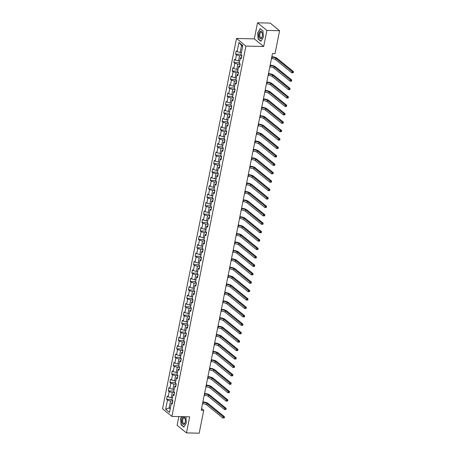 <?xml version="1.0" encoding="UTF-8"?>
<svg xmlns="http://www.w3.org/2000/svg" width="456" height="456" viewBox="0 0 456 456"><rect width="100%" height="100%" fill="white"/><g stroke="black" fill="none" stroke-linecap="round" stroke-linejoin="round"><path stroke-width="0.68" d="M178.849 416.567L177.11 425.283L186.481 432.904L199.181 433.2L203.764 410.263L201.569 408.479M236.539 38.464L162.547 408.787L171.912 416.402L245.909 46.084L236.539 38.464L254.323 38.88L263.688 46.501L266.902 30.421L257.532 22.8L254.323 38.88M257.532 22.8L270.231 23.096L279.602 30.717L266.902 30.421M172.573 402.431L171.342 403.207L172.265 403.953L172.915 400.716L171.992 399.969L173.023 394.788L173.947 395.534L174.597 392.297L173.673 391.55L174.705 386.369L175.634 387.121L176.278 383.878L175.355 383.131L176.392 377.95L177.316 378.702L177.96 375.459L177.036 374.712L178.074 369.531L178.997 370.283L179.641 367.04L178.718 366.293L179.755 361.112L180.679 361.864L181.323 358.627L180.399 357.874L181.437 352.693L182.36 353.446L183.01 350.208L182.081 349.456L183.118 344.274L184.042 345.027L184.691 341.789L183.768 341.037L184.8 335.855L185.723 336.608L186.373 333.37L185.45 332.618L186.481 327.437L187.405 328.189L188.054 324.951L187.131 324.199L188.163 319.018L189.092 319.77L189.736 316.532L188.812 315.78L189.85 310.599L190.773 311.351L191.417 308.113L190.494 307.361L191.531 302.18L192.455 302.932L193.099 299.695L192.175 298.942L193.213 293.761L194.136 294.513L194.78 291.276L193.857 290.523L194.894 285.342L195.818 286.094L196.468 282.857L195.538 282.104L196.576 276.923L197.499 277.675L198.149 274.438L197.226 273.685L198.257 268.504L199.181 269.257L199.831 266.019L198.907 265.267L199.939 260.085L200.862 260.838L201.512 257.6L200.589 256.848L201.62 251.666L202.549 252.419L203.194 249.181L202.27 248.429L203.308 243.247L204.231 244L204.875 240.762L203.952 240.01L204.989 234.829L205.912 235.581L206.557 232.343L205.633 231.591L206.671 226.41L207.594 227.162L208.244 223.924L207.315 223.172L208.352 217.991L209.275 218.743L209.925 215.506L208.996 214.753L210.034 209.572L210.957 210.324L211.607 207.087L210.683 206.334L211.715 201.153L212.638 201.905L213.288 198.668L212.365 197.915L213.397 192.734L214.326 193.486L214.97 190.249L214.046 189.496L215.078 184.315L216.007 185.068L216.651 181.83L215.728 181.078L216.765 175.896L217.689 176.649L218.333 173.411L217.409 172.659L218.447 167.477L219.37 168.23L220.014 164.992L219.091 164.24L220.128 159.058L221.052 159.811L221.701 156.573L220.772 155.821L221.81 150.64L222.733 151.392L223.383 148.154L222.46 147.402L223.491 142.221L224.415 142.973L225.064 139.736L224.141 138.983L225.173 133.802L226.096 134.554L226.746 131.317L225.823 130.564L226.854 125.383L227.783 126.135L228.427 122.898L227.504 122.145L228.541 116.964L229.465 117.716L230.109 114.479L229.186 113.726L230.223 108.545L231.146 109.297L231.79 106.06L230.867 105.307L231.904 100.126L232.828 100.879L233.472 97.641L232.549 96.889L233.586 91.707L234.509 92.46L235.159 89.222L234.23 88.47L235.267 83.288L236.191 84.041L236.841 80.803L235.917 80.051L236.949 74.869L237.872 75.622L238.522 72.384L237.599 71.632L238.63 66.451L239.554 67.203L240.204 63.965L239.28 63.213L240.312 58.032L241.241 58.784L241.885 55.546L240.962 54.794L242.797 45.623L238.944 42.493L241.56 45.52L240.158 52.537L241.406 52.565M171.342 403.207L169.512 412.378L165.659 409.249L167.494 400.072L166.571 399.325L172.094 399.45M238.944 42.493L237.114 51.665L236.185 50.912L235.541 54.15L236.464 54.902L235.433 60.084L234.504 59.331L233.86 62.569L234.783 63.321L233.746 68.503L232.822 67.75L232.178 70.988L233.101 71.74L232.064 76.921L231.141 76.169L230.497 79.407L231.42 80.159L230.383 85.34L229.459 84.588L228.809 87.826L229.738 88.578L228.701 93.759L227.778 93.007L227.128 96.244L228.051 96.997L227.02 102.178L226.096 101.426L225.446 104.663L226.37 105.416L225.338 110.597L224.415 109.845L223.765 113.082L224.688 113.835L223.657 119.016L222.727 118.264L222.083 121.501L223.007 122.254L221.969 127.435L221.046 126.682L220.402 129.92L221.325 130.672L220.288 135.854L219.364 135.101L218.72 138.339L219.644 139.091L218.606 144.273L217.683 143.52L217.039 146.758L217.962 147.51L216.925 152.692L216.001 151.939L215.352 155.177L216.281 155.929L215.243 161.11L214.32 160.358L213.67 163.596L214.594 164.348L213.562 169.529L212.638 168.777L211.989 172.015L212.912 172.767L211.88 177.948L210.957 177.196L210.307 180.433L211.231 181.186L210.199 186.367L209.27 185.615L208.626 188.852L209.549 189.605L208.512 194.786L207.588 194.034L206.944 197.271L207.868 198.024L206.83 203.205L205.907 202.453L205.263 205.69L206.186 206.443L205.149 211.624L204.225 210.871L203.581 214.109L204.505 214.861L203.467 220.043L202.544 219.29L201.894 222.528L202.823 223.28L201.786 228.462L200.862 227.709L200.212 230.947L201.136 231.699L200.104 236.881L199.181 236.128L198.531 239.366L199.454 240.118L198.423 245.299L197.499 244.547L196.85 247.785L197.773 248.537L196.741 253.718L195.812 252.966L195.168 256.204L196.091 256.956L195.054 262.137L194.131 261.385L193.486 264.623L194.41 265.375L193.372 270.556L192.449 269.804L191.805 273.041L192.728 273.794L191.691 278.975L190.768 278.223L190.118 281.46L191.047 282.213L190.01 287.394L189.086 286.642L188.436 289.879L189.365 290.632L188.328 295.813L187.405 295.06L186.755 298.298L187.678 299.05L186.646 304.232L185.723 303.479L185.073 306.717L185.997 307.469L184.965 312.651L184.036 311.898L183.392 315.136L184.315 315.888L183.284 321.07L182.354 320.317L181.71 323.555L182.634 324.307L181.596 329.483L180.673 328.736L180.029 331.974L180.952 332.726L179.915 337.902L178.991 337.155L178.347 340.393L179.271 341.145L178.233 346.321L177.31 345.574L176.66 348.812L177.589 349.564L176.552 354.739L175.628 353.993L174.979 357.23L175.902 357.983L174.87 363.158L173.947 362.412L173.297 365.649L174.22 366.396L173.189 371.577L172.265 370.831L171.616 374.068L172.539 374.815L171.507 379.996L170.578 379.244L169.934 382.487L170.857 383.234L169.82 388.415L168.897 387.663L168.253 390.906L169.176 391.653L168.139 396.834L167.215 396.082L166.571 399.325M279.602 30.717L275.019 53.654L272.477 53.591L201.221 410.206L203.764 410.263M173.023 394.788L174.255 394.012M172.436 397.735L171.188 397.706L172.22 392.525L174.54 392.582M168.139 396.834L171.188 397.706M169.176 391.653L172.22 392.525M174.705 386.369L175.936 385.594M174.118 389.316L172.87 389.287L173.901 384.106L176.221 384.163M169.82 388.415L172.87 389.287M170.857 383.234L173.901 384.106M176.392 377.95L177.618 377.175M175.799 380.897L174.551 380.868L175.583 375.687L177.903 375.744M171.507 379.996L174.551 380.868M172.539 374.815L175.583 375.687M178.074 369.531L179.299 368.756M177.481 372.478L176.233 372.449L177.27 367.268L179.584 367.325M173.189 371.577L176.233 372.449M174.22 366.396L177.27 367.268M179.755 361.112L180.981 360.337M179.162 364.059L177.914 364.03L178.951 358.849L181.271 358.906M174.87 363.158L177.914 364.03M175.902 357.983L178.951 358.849M181.437 352.693L182.662 351.918M180.844 355.64L179.596 355.612L180.633 350.43L182.953 350.487M176.552 354.739L179.596 355.612M177.589 349.564L180.633 350.43M183.118 344.274L184.349 343.499M182.531 347.221L181.277 347.193L182.315 342.011L184.634 342.068M178.233 346.321L181.277 347.193M179.271 341.145L182.315 342.011M184.8 335.855L186.031 335.08M184.213 338.802L182.959 338.774L183.996 333.592L186.316 333.649M179.915 337.902L182.959 338.774M180.952 332.726L183.996 333.592M186.481 327.437L187.712 326.661M185.894 330.389L184.646 330.355L185.677 325.174L187.997 325.231M181.596 329.483L184.646 330.355M182.634 324.307L185.677 325.174M188.163 319.018L189.394 318.242M187.576 321.97L186.327 321.936L187.359 316.755L189.679 316.812M183.284 321.07L186.327 321.936M184.315 315.888L187.359 316.755M189.85 310.599L191.075 309.829M189.257 313.551L188.009 313.517L189.04 308.336L191.36 308.393M184.965 312.651L188.009 313.517M185.997 307.469L189.04 308.336M191.531 302.18L192.757 301.41M190.939 305.132L189.69 305.098L190.728 299.923L193.042 299.974M186.646 304.232L189.69 305.098M187.678 299.05L190.728 299.923M193.213 293.761L194.438 292.991M192.62 296.713L191.372 296.679L192.409 291.504L194.729 291.555M188.328 295.813L191.372 296.679M189.365 290.632L192.409 291.504M194.894 285.342L196.12 284.572M194.302 288.295L193.053 288.26L194.091 283.085L196.411 283.136M190.01 287.394L193.053 288.26M191.047 282.213L194.091 283.085M196.576 276.923L197.807 276.154M195.989 279.876L194.735 279.841L195.772 274.666L198.092 274.717M191.691 278.975L194.735 279.841M192.728 273.794L195.772 274.666M198.257 268.504L199.489 267.735M197.67 271.457L196.416 271.428L197.454 266.247L199.774 266.298M193.372 270.556L196.416 271.428M194.41 265.375L197.454 266.247M199.939 260.085L201.17 259.316M199.352 263.038L198.103 263.009L199.135 257.828L201.455 257.879M195.054 262.137L198.103 263.009M196.091 256.956L199.135 257.828M201.62 251.666L202.852 250.897M201.033 254.619L199.785 254.59L200.817 249.409L203.137 249.46M196.741 253.718L199.785 254.59M197.773 248.537L200.817 249.409M203.308 243.247L204.533 242.478M202.715 246.2L201.466 246.172L202.498 240.99L204.818 241.042M198.423 245.299L201.466 246.172M199.454 240.118L202.498 240.99M204.989 234.829L206.215 234.059M204.396 237.781L203.148 237.753L204.185 232.571L206.505 232.623M200.104 236.881L203.148 237.753M201.136 231.699L204.185 232.571M206.671 226.41L207.896 225.64M206.078 229.362L204.829 229.334L205.867 224.152L208.187 224.204M201.786 228.462L204.829 229.334M202.823 223.28L205.867 224.152M208.352 217.991L209.583 217.221M207.765 220.943L206.511 220.915L207.548 215.734L209.868 215.785M203.467 220.043L206.511 220.915M204.505 214.861L207.548 215.734M210.034 209.572L211.265 208.802M209.446 212.524L208.192 212.496L209.23 207.315L211.55 207.366M205.149 211.624L208.192 212.496M206.186 206.443L209.23 207.315M211.715 201.153L212.946 200.383M211.128 204.106L209.88 204.077L210.911 198.896L213.231 198.947M206.83 203.205L209.88 204.077M207.868 198.024L210.911 198.896M213.397 192.734L214.628 191.965M212.809 195.687L211.561 195.658L212.593 190.477L214.913 190.528M208.512 194.786L211.561 195.658M209.549 189.605L212.593 190.477M215.078 184.315L216.309 183.546M214.491 187.268L213.243 187.239L214.274 182.058L216.594 182.109M210.199 186.367L213.243 187.239M211.231 181.186L214.274 182.058M216.765 175.896L217.991 175.127M216.172 178.849L214.924 178.82L215.962 173.639L218.276 173.69M211.88 177.948L214.924 178.82M212.912 172.767L215.962 173.639M218.447 167.477L219.672 166.708M217.854 170.43L216.606 170.401L217.643 165.22L219.963 165.271M213.562 169.529L216.606 170.401M214.594 164.348L217.643 165.22M220.128 159.058L221.354 158.289M219.535 162.011L218.287 161.983L219.325 156.801L221.644 156.853M215.243 161.11L218.287 161.983M216.281 155.929L219.325 156.801M221.81 150.64L223.041 149.87M221.223 153.592L219.969 153.564L221.006 148.382L223.326 148.434M216.925 152.692L219.969 153.564M217.962 147.51L221.006 148.382M223.491 142.221L224.722 141.451M222.904 145.173L221.65 145.145L222.688 139.963L225.007 140.015M218.606 144.273L221.65 145.145M219.644 139.091L222.688 139.963M225.173 133.802L226.404 133.032M224.586 136.754L223.337 136.726L224.369 131.545L226.689 131.596M220.288 135.854L223.337 136.726M221.325 130.672L224.369 131.545M226.854 125.383L228.085 124.613M226.267 128.335L225.019 128.307L226.051 123.126L228.37 123.177M221.969 127.435L225.019 128.307M223.007 122.254L226.051 123.126M228.541 116.964L229.767 116.194M227.949 119.917L226.7 119.888L227.732 114.707L230.052 114.758M223.657 119.016L226.7 119.888M224.688 113.835L227.732 114.707M230.223 108.545L231.448 107.776M229.63 111.498L228.382 111.469L229.419 106.288L231.733 106.345M225.338 110.597L228.382 111.469M226.37 105.416L229.419 106.288M231.904 100.126L233.13 99.357M231.312 103.079L230.063 103.05L231.101 97.869L233.421 97.926M227.02 102.178L230.063 103.05M228.051 96.997L231.101 97.869M233.586 91.707L234.811 90.938M232.993 94.66L231.745 94.631L232.782 89.45L235.102 89.507M228.701 93.759L231.745 94.631M229.738 88.578L232.782 89.45M235.267 83.288L236.499 82.519M234.68 86.241L233.426 86.212L234.464 81.031L236.784 81.088M230.383 85.34L233.426 86.212M231.42 80.159L234.464 81.031M236.949 74.869L238.18 74.1M236.362 77.822L235.108 77.794L236.145 72.612L238.465 72.669M232.064 76.921L235.108 77.794M233.101 71.74L236.145 72.612M238.63 66.451L239.862 65.681M238.043 69.403L236.795 69.375L237.827 64.193L240.147 64.25M233.746 68.503L236.795 69.375M234.783 63.321L237.827 64.193M240.312 58.032L241.543 57.262M239.725 60.984L238.477 60.956L239.508 55.774L241.828 55.831M235.433 60.084L238.477 60.956M236.464 54.902L239.508 55.774M237.114 51.665L240.158 52.537M186.481 432.904L189.69 416.818L171.912 416.402M263.688 46.501L245.909 46.084M242.638 46.398L241.56 45.52M170.384 407.989L169.136 407.96L170.219 408.838M172.858 401.001L170.538 400.944L169.136 407.96L165.659 409.249M167.494 400.072L170.538 400.944M235.541 54.15L241.064 54.281M233.86 62.569L239.383 62.7M232.178 70.988L237.701 71.119M230.497 79.407L236.02 79.538M228.809 87.826L234.333 87.957M227.128 96.244L232.651 96.376M225.446 104.663L230.97 104.794M223.765 113.082L229.288 113.213M222.083 121.501L227.607 121.632M220.402 129.92L225.925 130.051M218.72 138.339L224.244 138.47M217.039 146.758L222.562 146.889M215.352 155.177L220.875 155.308M213.67 163.596L219.194 163.727M211.989 172.015L217.512 172.146M210.307 180.433L215.83 180.565M208.626 188.852L214.149 188.983M206.944 197.271L212.467 197.402M205.263 205.69L210.786 205.821M203.581 214.109L209.105 214.24M201.894 222.528L207.417 222.659M200.212 230.947L205.736 231.078M198.531 239.366L204.054 239.497M196.85 247.785L202.373 247.916M195.168 256.204L200.691 256.335M193.486 264.623L199.01 264.754M191.805 273.041L197.328 273.172M190.118 281.46L195.647 281.586M188.436 289.879L193.96 290.005M186.755 298.298L192.278 298.423M185.073 306.717L190.597 306.842M183.392 315.136L188.915 315.261M181.71 323.555L187.234 323.68M180.029 331.974L185.552 332.099M178.347 340.393L183.871 340.518M176.66 348.812L182.183 348.937M174.979 357.23L180.502 357.356M173.297 365.649L178.82 365.775M171.616 374.068L177.139 374.194M169.934 382.487L175.457 382.612M168.253 390.906L173.776 391.031M257.725 32.678L258.096 39.034L260.917 41.331L263.368 37.272L262.998 30.917L260.176 28.62L257.953 32.684M181.733 416.636L180.644 418.431L181.015 424.787L183.836 427.084L186.287 423.02L185.923 416.733M258.438 39.045L258.096 39.034M181.357 424.798L181.015 424.787M271.491 58.545L271.787 58.55A2.89 0.878 -168.7 0 1 275.595 59.639L291.914 72.914L292.188 71.563L293.453 71.598L277.134 58.322A4.332 1.317 11.3 0 0 271.856 56.709M271.759 57.194L272.061 57.205A2.89 0.878 -168.7 0 1 275.863 58.294L292.188 71.563L292.815 72.247L292.706 72.789L293.214 72.8L293.322 72.259L292.815 72.247M293.214 72.8L292.706 72.789M293.322 72.259L293.453 71.598M259.219 37.346A3.756 1.79 -88.7 0 0 262.291 36.326A3.756 1.79 -88.7 0 0 262.354 33.71A3.756 1.79 -88.7 0 0 262.08 32.61A3.756 1.79 -88.7 0 0 259.572 32.062A3.756 1.79 -88.7 0 0 259.219 37.346M262.377 33.881A2.844 1.351 -88.7 0 0 262.194 33.197A2.844 1.351 -88.7 0 0 261.18 32.148A2.844 1.351 -88.7 0 0 259.914 33.75A2.844 1.351 -88.7 0 0 260.028 36.782A2.844 1.351 -88.7 0 0 261.043 37.831A2.844 1.351 -88.7 0 0 262.325 36.155M260.427 28.825L263.004 31.025M263.368 37.227L261.009 41.137L258.273 38.914L257.914 32.752L260.29 28.819M185.216 422.068A3.756 1.79 -88.7 0 0 185.273 419.463A3.756 1.79 -88.7 0 0 183.654 416.978A3.756 1.79 -88.7 0 0 181.921 419.389A3.756 1.79 -88.7 0 0 182.867 424.234A3.756 1.79 -88.7 0 0 185.21 422.079A3.756 1.79 -88.7 0 0 185.216 422.068M185.296 419.634A2.844 1.351 -88.7 0 0 184.099 417.901A2.844 1.351 -88.7 0 0 182.782 419.725A2.844 1.351 -88.7 0 0 183.962 423.584A2.844 1.351 -88.7 0 0 185.244 421.908M186.287 422.98L183.928 426.89L181.192 424.667L180.832 418.505L181.961 416.642M269.81 66.964L270.106 66.969A2.89 0.878 -168.7 0 1 273.913 68.058L290.233 81.333L290.506 79.982L291.772 80.017L275.452 66.741A4.332 1.317 11.3 0 0 270.174 65.128M270.077 65.613L270.374 65.624A2.89 0.878 -168.7 0 1 274.181 66.713L290.506 79.982L291.133 80.666L291.025 81.208L291.532 81.219L291.64 80.678L291.133 80.666M291.532 81.219L291.025 81.208M291.64 80.678L291.772 80.017M268.128 75.382L268.424 75.388A2.89 0.878 -168.7 0 1 272.232 76.477L288.551 89.752L288.819 88.401L290.09 88.435L273.771 75.16A4.332 1.317 11.3 0 0 268.493 73.547M268.396 74.032L268.692 74.043A2.89 0.878 -168.7 0 1 272.5 75.132L288.819 88.401L289.452 89.085L289.343 89.627L289.851 89.638L289.959 89.097L289.452 89.085M289.851 89.638L289.343 89.627M289.959 89.097L290.09 88.435M266.446 83.801L266.743 83.807A2.89 0.878 -168.7 0 1 270.55 84.896L286.87 98.171L287.137 96.82L288.409 96.854L272.089 83.579A4.332 1.317 11.3 0 0 266.811 81.966M266.714 82.45L267.011 82.462A2.89 0.878 -168.7 0 1 270.818 83.551L287.137 96.82L287.77 97.504L287.662 98.046L288.169 98.057L288.277 97.516L287.77 97.504M288.169 98.057L287.662 98.046M288.277 97.516L288.409 96.854M264.759 92.22L265.061 92.226A2.89 0.878 -168.7 0 1 268.869 93.315L285.188 106.59L285.456 105.239L286.727 105.273L270.408 91.998A4.332 1.317 11.3 0 0 265.13 90.385M265.033 90.869L265.329 90.881A2.89 0.878 -168.7 0 1 269.137 91.969L285.456 105.239L286.089 105.923L285.98 106.465L286.488 106.476L286.596 105.934L286.089 105.923M286.488 106.476L285.98 106.465M286.596 105.934L286.727 105.273M263.078 100.639L263.38 100.645A2.89 0.878 -168.7 0 1 267.182 101.734L283.507 115.009L283.774 113.658L285.046 113.686L268.721 100.417A4.332 1.317 11.3 0 0 263.448 98.804M263.351 99.288L263.648 99.3A2.89 0.878 -168.7 0 1 267.455 100.388L283.774 113.658L284.401 114.342L284.299 114.878L284.806 114.895L284.914 114.353L284.401 114.342M284.806 114.895L284.299 114.878M284.914 114.353L285.046 113.686M261.396 109.058L261.698 109.064A2.89 0.878 -168.7 0 1 265.5 110.152L281.825 123.428L282.093 122.077L283.364 122.105L267.039 108.836A4.332 1.317 11.3 0 0 261.767 107.223M261.664 107.707L261.966 107.719A2.89 0.878 -168.7 0 1 265.774 108.807L282.093 122.077L282.72 122.761L282.612 123.297L283.125 123.314L283.227 122.772L282.72 122.761M283.125 123.314L282.612 123.297M283.227 122.772L283.364 122.105M259.715 117.477L260.011 117.483A2.89 0.878 -168.7 0 1 263.819 118.571L280.138 131.847L280.411 130.496L281.683 130.524L265.358 117.255A4.332 1.317 11.3 0 0 260.08 115.642M259.983 116.126L260.285 116.137A2.89 0.878 -168.7 0 1 264.087 117.226L280.411 130.496L281.038 131.18L280.93 131.716L281.438 131.733L281.546 131.191L281.038 131.18M281.438 131.733L280.93 131.716M281.546 131.191L281.683 130.524M258.033 125.896L258.33 125.902A2.89 0.878 -168.7 0 1 262.137 126.99L278.456 140.266L278.73 138.915L279.995 138.943L263.676 125.674A4.332 1.317 11.3 0 0 258.398 124.06M258.301 124.545L258.603 124.551A2.89 0.878 -168.7 0 1 262.405 125.645L278.73 138.915L279.357 139.599L279.249 140.134L279.756 140.152L279.864 139.61L279.357 139.599M279.756 140.152L279.249 140.134M279.864 139.61L279.995 138.943M256.352 134.315L256.648 134.32A2.89 0.878 -168.7 0 1 260.456 135.409L276.775 148.685L277.048 147.334L278.314 147.362L261.995 134.093A4.332 1.317 11.3 0 0 256.717 132.479M256.62 132.964L256.916 132.97A2.89 0.878 -168.7 0 1 260.724 134.064L277.048 147.334L277.675 148.018L277.567 148.553L278.075 148.565L278.183 148.029L277.675 148.018M278.075 148.565L277.567 148.553M278.183 148.029L278.314 147.362M254.67 142.734L254.967 142.739A2.89 0.878 -168.7 0 1 258.774 143.828L275.093 157.103L275.361 155.752L276.632 155.781L260.313 142.511A4.332 1.317 11.3 0 0 255.035 140.893M254.938 141.383L255.235 141.388A2.89 0.878 -168.7 0 1 259.042 142.483L275.361 155.752L275.994 156.436L275.886 156.972L276.393 156.984L276.501 156.448L275.994 156.436M276.393 156.984L275.886 156.972M276.501 156.448L276.632 155.781M252.983 151.153L253.285 151.158A2.89 0.878 -168.7 0 1 257.093 152.247L273.412 165.522L273.68 164.171L274.951 164.2L258.632 150.93A4.332 1.317 11.3 0 0 253.354 149.311M253.257 149.802L253.553 149.807A2.89 0.878 -168.7 0 1 257.361 150.902L273.68 164.171L274.312 164.855L274.204 165.391L274.711 165.403L274.82 164.867L274.312 164.855M274.711 165.403L274.204 165.391M274.82 164.867L274.951 164.2M251.302 159.571L251.604 159.577A2.89 0.878 -168.7 0 1 255.406 160.666L271.73 173.941L271.998 172.59L273.269 172.619L256.95 159.349A4.332 1.317 11.3 0 0 251.672 157.73M251.575 158.221L251.872 158.226A2.89 0.878 -168.7 0 1 255.679 159.315L271.998 172.59L272.631 173.274L272.523 173.81L273.03 173.821L273.138 173.286L272.631 173.274M273.03 173.821L272.523 173.81M273.138 173.286L273.269 172.619M249.62 167.99L249.922 167.996A2.89 0.878 -168.7 0 1 253.724 169.085L270.049 182.36L270.317 181.009L271.588 181.038L255.263 167.768A4.332 1.317 11.3 0 0 249.991 166.149M249.894 166.639L250.19 166.645A2.89 0.878 -168.7 0 1 253.998 167.734L270.317 181.009L270.944 181.693L270.835 182.229L271.349 182.24L271.457 181.705L270.944 181.693M271.349 182.24L270.835 182.229M271.457 181.705L271.588 181.038M247.939 176.409L248.235 176.415A2.89 0.878 -168.7 0 1 252.043 177.504L268.367 190.779L268.635 189.428L269.906 189.457L253.582 176.187A4.332 1.317 11.3 0 0 248.309 174.568M248.206 175.058L248.509 175.064A2.89 0.878 -168.7 0 1 252.316 176.153L268.635 189.428L269.262 190.112L269.154 190.648L269.661 190.659L269.77 190.123L269.262 190.112M269.661 190.659L269.154 190.648M269.77 190.123L269.906 189.457M246.257 184.828L246.553 184.834A2.89 0.878 -168.7 0 1 250.361 185.923L266.68 199.198L266.954 197.847L268.225 197.875L251.9 184.606A4.332 1.317 11.3 0 0 246.622 182.987M246.525 183.477L246.827 183.483A2.89 0.878 -168.7 0 1 250.629 184.572L266.954 197.847L267.581 198.531L267.472 199.067L267.98 199.078L268.088 198.542L267.581 198.531M267.98 199.078L267.472 199.067M268.088 198.542L268.225 197.875M244.576 193.247L244.872 193.253A2.89 0.878 -168.7 0 1 248.68 194.341L264.999 207.617L265.272 206.266L266.538 206.294L250.219 193.025A4.332 1.317 11.3 0 0 244.94 191.406M244.843 191.896L245.146 191.902A2.89 0.878 -168.7 0 1 248.947 192.991L265.272 206.266L265.899 206.95L265.791 207.486L266.298 207.497L266.407 206.961L265.899 206.95M266.298 207.497L265.791 207.486M266.407 206.961L266.538 206.294M242.894 201.666L243.19 201.672A2.89 0.878 -168.7 0 1 246.998 202.76L263.317 216.036L263.585 214.685L264.856 214.713L248.537 201.444A4.332 1.317 11.3 0 0 243.259 199.825M243.162 200.315L243.458 200.321A2.89 0.878 -168.7 0 1 247.266 201.41L263.585 214.685L264.218 215.369L264.109 215.905L264.617 215.916L264.725 215.38L264.218 215.369M264.617 215.916L264.109 215.905M264.725 215.38L264.856 214.713M241.213 210.085L241.509 210.091A2.89 0.878 -168.7 0 1 245.317 211.179L261.636 224.455L261.904 223.104L263.175 223.132L246.856 209.863A4.332 1.317 11.3 0 0 241.577 208.244M241.48 208.734L241.777 208.74A2.89 0.878 -168.7 0 1 245.584 209.828L261.904 223.104L262.536 223.788L262.428 224.323L262.935 224.335L263.044 223.799L262.536 223.788M262.935 224.335L262.428 224.323M263.044 223.799L263.175 223.132M239.525 218.504L239.827 218.51A2.89 0.878 -168.7 0 1 243.635 219.598L259.954 232.873L260.222 231.523L261.493 231.551L245.174 218.281A4.332 1.317 11.3 0 0 239.896 216.663M239.799 217.153L240.095 217.159A2.89 0.878 -168.7 0 1 243.903 218.247L260.222 231.523L260.855 232.207L260.746 232.742L261.254 232.754L261.362 232.218L260.855 232.207M261.254 232.754L260.746 232.742M261.362 232.218L261.493 231.551M237.844 226.923L238.146 226.928A2.89 0.878 -168.7 0 1 241.948 228.017L258.273 241.292L258.541 239.941L259.812 239.97L243.493 226.7A4.332 1.317 11.3 0 0 238.214 225.082M238.117 225.572L238.414 225.577A2.89 0.878 -168.7 0 1 242.221 226.666L258.541 239.941L259.168 240.625L259.065 241.161L259.572 241.173L259.681 240.637L259.168 240.625M259.572 241.173L259.065 241.161M259.681 240.637L259.812 239.97M236.162 235.342L236.464 235.347A2.89 0.878 -168.7 0 1 240.266 236.436L256.591 249.711L256.859 248.36L258.13 248.389L241.805 235.119A4.332 1.317 11.3 0 0 236.533 233.5M236.43 233.991L236.732 233.996A2.89 0.878 -168.7 0 1 240.54 235.085L256.859 248.36L257.486 249.039L257.378 249.58L257.891 249.592L257.993 249.056L257.486 249.039M257.891 249.592L257.378 249.58M257.993 249.056L258.13 248.389M234.481 243.76L234.777 243.766A2.89 0.878 -168.7 0 1 238.585 244.855L254.91 258.13L255.178 256.779L256.449 256.808L240.124 243.538A4.332 1.317 11.3 0 0 234.846 241.919M234.749 242.41L235.051 242.415A2.89 0.878 -168.7 0 1 238.853 243.504L255.178 256.779L255.805 257.458L255.696 257.999L256.204 258.01L256.312 257.475L255.805 257.458M256.204 258.01L255.696 257.999M256.312 257.475L256.449 256.808M232.799 252.179L233.096 252.185A2.89 0.878 -168.7 0 1 236.903 253.274L253.222 266.549L253.496 265.198L254.761 265.227L238.442 251.951A4.332 1.317 11.3 0 0 233.164 250.338M233.067 250.828L233.369 250.834A2.89 0.878 -168.7 0 1 237.171 251.923L253.496 265.198L254.123 265.876L254.015 266.418L254.522 266.429L254.63 265.894L254.123 265.876M254.522 266.429L254.015 266.418M254.63 265.894L254.761 265.227M231.118 260.598L231.414 260.604A2.89 0.878 -168.7 0 1 235.222 261.693L251.541 274.968L251.815 273.617L253.08 273.646L236.761 260.37A4.332 1.317 11.3 0 0 231.483 258.757M231.386 259.247L231.682 259.253A2.89 0.878 -168.7 0 1 235.49 260.342L251.815 273.617L252.442 274.295L252.333 274.837L252.841 274.848L252.949 274.312L252.442 274.295M252.841 274.848L252.333 274.837M252.949 274.312L253.08 273.646M229.436 269.017L229.733 269.023A2.89 0.878 -168.7 0 1 233.54 270.112L249.859 283.387L250.127 282.036L251.398 282.065L235.079 268.789A4.332 1.317 11.3 0 0 229.801 267.176M229.704 267.666L230.001 267.672A2.89 0.878 -168.7 0 1 233.808 268.761L250.127 282.036L250.76 282.714L250.652 283.256L251.159 283.267L251.267 282.726L250.76 282.714M251.159 283.267L250.652 283.256M251.267 282.726L251.398 282.065M227.755 277.436L228.051 277.442A2.89 0.878 -168.7 0 1 231.859 278.53L248.178 291.806L248.446 290.455L249.717 290.483L233.398 277.208A4.332 1.317 11.3 0 0 228.12 275.595M228.023 276.085L228.319 276.091A2.89 0.878 -168.7 0 1 232.127 277.18L248.446 290.455L249.079 291.133L248.97 291.675L249.478 291.686L249.586 291.145L249.079 291.133M249.478 291.686L248.97 291.675M249.586 291.145L249.717 290.483M226.068 285.855L226.37 285.861A2.89 0.878 -168.7 0 1 230.177 286.949L246.496 300.225L246.764 298.874L248.035 298.902L231.716 285.627A4.332 1.317 11.3 0 0 226.438 284.014M226.341 284.504L226.638 284.51A2.89 0.878 -168.7 0 1 230.445 285.599L246.764 298.874L247.397 299.552L247.289 300.094L247.796 300.105L247.904 299.563L247.397 299.552M247.796 300.105L247.289 300.094M247.904 299.563L248.035 298.902M224.386 294.274L224.688 294.28A2.89 0.878 -168.7 0 1 228.49 295.368L244.815 308.638L245.083 307.293L246.354 307.321L230.029 294.046A4.332 1.317 11.3 0 0 224.757 292.433M224.66 292.923L224.956 292.929A2.89 0.878 -168.7 0 1 228.764 294.017L245.083 307.293L245.71 307.971L245.607 308.512L246.115 308.524L246.223 307.982L245.71 307.971M246.115 308.524L245.607 308.512M246.223 307.982L246.354 307.321M222.705 302.693L223.007 302.698A2.89 0.878 -168.7 0 1 226.809 303.787L243.133 317.057L243.401 315.712L244.672 315.74L228.348 302.465A4.332 1.317 11.3 0 0 223.075 300.852M222.973 301.342L223.275 301.348A2.89 0.878 -168.7 0 1 227.082 302.436L243.401 315.712L244.028 316.39L243.92 316.931L244.433 316.943L244.536 316.401L244.028 316.39M244.433 316.943L243.92 316.931M244.536 316.401L244.672 315.74M221.023 311.112L221.32 311.117A2.89 0.878 -168.7 0 1 225.127 312.206L241.446 325.476L241.72 324.13L242.991 324.159L226.666 310.884A4.332 1.317 11.3 0 0 221.388 309.271M221.291 309.761L221.593 309.767A2.89 0.878 -168.7 0 1 225.395 310.855L241.72 324.13L242.347 324.809L242.239 325.35L242.746 325.362L242.854 324.82L242.347 324.809M242.746 325.362L242.239 325.35M242.854 324.82L242.991 324.159M219.342 319.525L219.638 319.536A2.89 0.878 -168.7 0 1 223.446 320.625L239.765 333.895L240.038 332.549L241.304 332.578L224.985 319.303A4.332 1.317 11.3 0 0 219.706 317.69M219.61 318.18L219.912 318.185A2.89 0.878 -168.7 0 1 223.714 319.274L240.038 332.549L240.665 333.228L240.557 333.769L241.064 333.781L241.173 333.239L240.665 333.228M241.064 333.781L240.557 333.769M241.173 333.239L241.304 332.578M217.66 327.944L217.957 327.955A2.89 0.878 -168.7 0 1 221.764 329.044L238.083 342.313L238.357 340.968L239.622 340.997L223.303 327.721A4.332 1.317 11.3 0 0 218.025 326.108M217.928 326.599L218.225 326.604A2.89 0.878 -168.7 0 1 222.032 327.693L238.357 340.968L238.984 341.647L238.876 342.188L239.383 342.2L239.491 341.658L238.984 341.647M239.383 342.2L238.876 342.188M239.491 341.658L239.622 340.997M215.979 336.363L216.275 336.374A2.89 0.878 -168.7 0 1 220.083 337.463L236.402 350.732L236.67 349.387L237.941 349.416L221.622 336.14A4.332 1.317 11.3 0 0 216.343 334.527M216.247 335.017L216.543 335.023A2.89 0.878 -168.7 0 1 220.351 336.112L236.67 349.387L237.302 350.065L237.194 350.607L237.701 350.618L237.81 350.077L237.302 350.065M237.701 350.618L237.194 350.607M237.81 350.077L237.941 349.416M214.291 344.782L214.594 344.793A2.89 0.878 -168.7 0 1 218.401 345.882L234.72 359.151L234.988 357.806L236.259 357.835L219.94 344.559A4.332 1.317 11.3 0 0 214.662 342.946M214.565 343.436L214.861 343.442A2.89 0.878 -168.7 0 1 218.669 344.531L234.988 357.806L235.621 358.484L235.513 359.026L236.02 359.037L236.128 358.496L235.621 358.484M236.02 359.037L235.513 359.026M236.128 358.496L236.259 357.835M212.61 353.2L212.912 353.212A2.89 0.878 -168.7 0 1 216.714 354.301L233.039 367.57L233.307 366.225L234.578 366.253L218.259 352.978A4.332 1.317 11.3 0 0 212.98 351.365M212.884 351.855L213.18 351.861A2.89 0.878 -168.7 0 1 216.988 352.95L233.307 366.225L233.939 366.903L233.831 367.445L234.338 367.456L234.447 366.915L233.939 366.903M234.338 367.456L233.831 367.445M234.447 366.915L234.578 366.253M210.928 361.619L211.231 361.631A2.89 0.878 -168.7 0 1 215.032 362.719L231.357 375.989L231.625 374.644L232.896 374.672L216.571 361.397A4.332 1.317 11.3 0 0 211.299 359.784M211.202 360.274L211.498 360.28A2.89 0.878 -168.7 0 1 215.306 361.369L231.625 374.644L232.252 375.322L232.15 375.864L232.657 375.875L232.765 375.334L232.252 375.322M232.657 375.875L232.15 375.864M232.765 375.334L232.896 374.672M209.247 370.038L209.549 370.05A2.89 0.878 -168.7 0 1 213.351 371.138L229.676 384.408L229.944 383.063L231.215 383.091L214.89 369.816A4.332 1.317 11.3 0 0 209.617 368.203M209.515 368.693L209.817 368.699A2.89 0.878 -168.7 0 1 213.625 369.787L229.944 383.063L230.571 383.741L230.462 384.283L230.97 384.294L231.078 383.752L230.571 383.741M230.97 384.294L230.462 384.283M231.078 383.752L231.215 383.091M207.565 378.457L207.862 378.469A2.89 0.878 -168.7 0 1 211.669 379.557L227.989 392.827L228.262 391.482L229.533 391.51L213.208 378.235A4.332 1.317 11.3 0 0 207.93 376.622M207.833 377.112L208.135 377.118A2.89 0.878 -168.7 0 1 211.937 378.206L228.262 391.482L228.889 392.16L228.781 392.702L229.288 392.713L229.396 392.171L228.889 392.16M229.288 392.713L228.781 392.702M229.396 392.171L229.533 391.51M205.884 386.876L206.18 386.887A2.89 0.878 -168.7 0 1 209.988 387.976L226.307 401.246L226.581 399.901L227.846 399.929L211.527 386.654A4.332 1.317 11.3 0 0 206.249 385.041M206.152 385.531L206.454 385.537A2.89 0.878 -168.7 0 1 210.256 386.625L226.581 399.901L227.208 400.579L227.099 401.12L227.607 401.132L227.715 400.59L227.208 400.579M227.607 401.132L227.099 401.12M227.715 400.59L227.846 399.929M204.202 395.295L204.499 395.306A2.89 0.878 -168.7 0 1 208.306 396.395L224.626 409.665L224.893 408.32L226.165 408.348L209.845 395.073A4.332 1.317 11.3 0 0 204.567 393.46M204.47 393.95L204.767 393.955A2.89 0.878 -168.7 0 1 208.574 395.044L224.893 408.32L225.526 408.998L225.418 409.539L225.925 409.551L226.033 409.009L225.526 408.998M225.925 409.551L225.418 409.539M226.033 409.009L226.165 408.348M202.521 403.714L202.817 403.725A2.89 0.878 -168.7 0 1 206.625 404.814L222.944 418.084L223.212 416.738L224.483 416.767L208.164 403.492A4.332 1.317 11.3 0 0 202.886 401.878M202.789 402.369L203.085 402.374A2.89 0.878 -168.7 0 1 206.893 403.463L223.212 416.738L223.845 417.417L223.736 417.958L224.244 417.97L224.352 417.428L223.845 417.417M224.244 417.97L223.736 417.958M224.352 417.428L224.483 416.767M272.061 57.205L271.787 58.55M275.863 58.294L275.595 59.639M270.374 65.624L270.106 66.969M274.181 66.713L273.913 68.058M268.692 74.043L268.424 75.388M272.5 75.132L272.232 76.477M267.011 82.462L266.743 83.807M270.818 83.551L270.55 84.896M265.329 90.881L265.061 92.226M269.137 91.969L268.869 93.315M263.648 99.3L263.38 100.645M267.455 100.388L267.182 101.734M261.966 107.719L261.698 109.064M265.774 108.807L265.5 110.152M260.285 116.137L260.011 117.483M264.087 117.226L263.819 118.571M258.603 124.551L258.33 125.902M262.405 125.645L262.137 126.99M256.916 132.97L256.648 134.32M260.724 134.064L260.456 135.409M255.235 141.388L254.967 142.739M259.042 142.483L258.774 143.828M253.553 149.807L253.285 151.158M257.361 150.902L257.093 152.247M251.872 158.226L251.604 159.577M255.679 159.315L255.406 160.666M250.19 166.645L249.922 167.996M253.998 167.734L253.724 169.085M248.509 175.064L248.235 176.415M252.316 176.153L252.043 177.504M246.827 183.483L246.553 184.834M250.629 184.572L250.361 185.923M245.146 191.902L244.872 193.253M248.947 192.991L248.68 194.341M243.458 200.321L243.19 201.672M247.266 201.41L246.998 202.76M241.777 208.74L241.509 210.091M245.584 209.828L245.317 211.179M240.095 217.159L239.827 218.51M243.903 218.247L243.635 219.598M238.414 225.577L238.146 226.928M242.221 226.666L241.948 228.017M236.732 233.996L236.464 235.347M240.54 235.085L240.266 236.436M235.051 242.415L234.777 243.766M238.853 243.504L238.585 244.855M233.369 250.834L233.096 252.185M237.171 251.923L236.903 253.274M231.682 259.253L231.414 260.604M235.49 260.342L235.222 261.693M230.001 267.672L229.733 269.023M233.808 268.761L233.54 270.112M228.319 276.091L228.051 277.442M232.127 277.18L231.859 278.53M226.638 284.51L226.37 285.861M230.445 285.599L230.177 286.949M224.956 292.929L224.688 294.28M228.764 294.017L228.49 295.368M223.275 301.348L223.007 302.698M227.082 302.436L226.809 303.787M221.593 309.767L221.32 311.117M225.395 310.855L225.127 312.206M219.912 318.185L219.638 319.536M223.714 319.274L223.446 320.625M218.225 326.604L217.957 327.955M222.032 327.693L221.764 329.044M216.543 335.023L216.275 336.374M220.351 336.112L220.083 337.463M214.861 343.442L214.594 344.793M218.669 344.531L218.401 345.882M213.18 351.861L212.912 353.212M216.988 352.95L216.714 354.301M211.498 360.28L211.231 361.631M215.306 361.369L215.032 362.719M209.817 368.699L209.549 370.05M213.625 369.787L213.351 371.138M208.135 377.118L207.862 378.469M211.937 378.206L211.669 379.557M206.454 385.537L206.18 386.887M210.256 386.625L209.988 387.976M204.767 393.955L204.499 395.306M208.574 395.044L208.306 396.395M203.085 402.374L202.817 403.725M206.893 403.463L206.625 404.814"/></g></svg>
